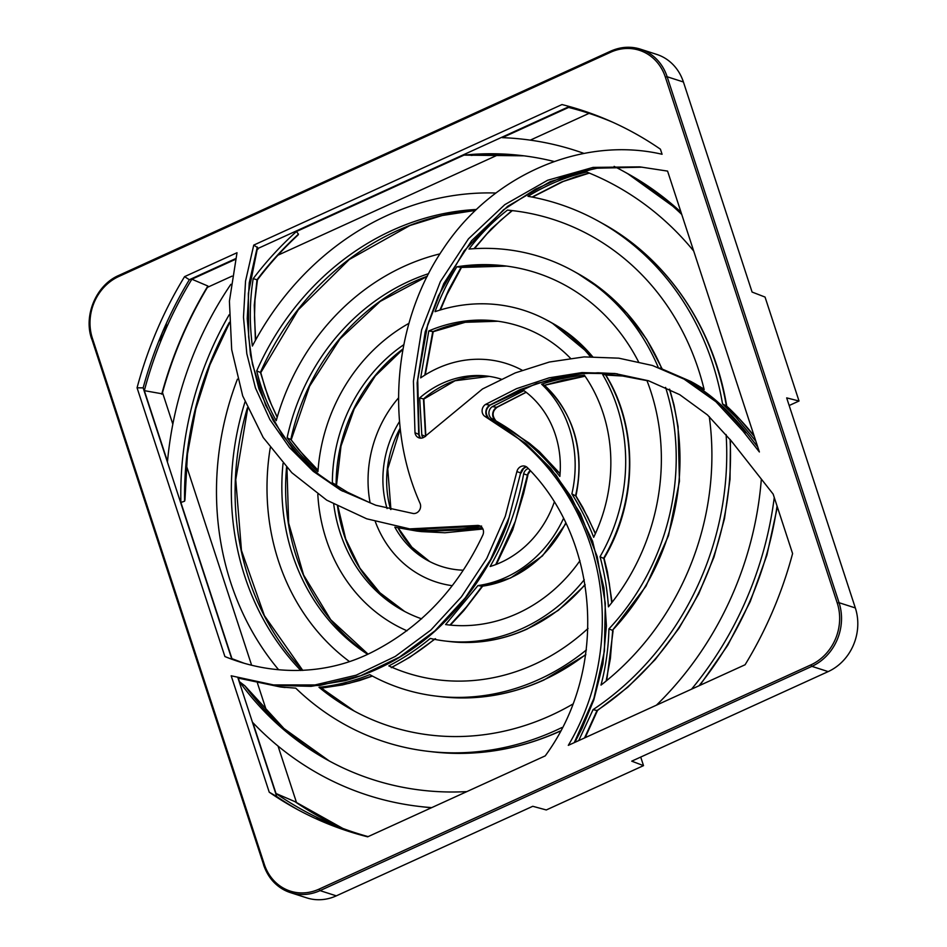 <?xml version="1.0" encoding="UTF-8"?>
<svg xmlns="http://www.w3.org/2000/svg" width="947" height="947" viewBox="0 0 947 947"><rect width="100%" height="100%" fill="white"/><g stroke="black" fill="none" stroke-linecap="round" stroke-linejoin="round"><path stroke-width="1.42" d="M483.183 529.704A6.996 6.238 107.8 0 1 482.792 535.15C457.661 588.466 420.693 627.494 371.922 652.246C324.999 676.075 270.83 675.46 224.901 656.543L137.066 387.82A378.942 337.937 107.8 0 1 184.57 276.642L237.01 252.731L229.411 301.205L231.695 349.644L242.704 395.917L263.219 437.538L291.83 472.707L326.762 500.182L366.702 518.802L409.708 528.888L476.815 525.478A6.996 6.238 107.8 0 1 478.282 525.467A6.996 6.238 107.8 0 1 483.183 529.704M253.749 245.095L561.985 104.561A378.942 337.937 107.8 0 1 660.426 149.2L662.071 154.266C583.494 136.025 492.937 173.621 443.279 248.777C392.685 323.045 385.216 425.795 420.184 503.638A6.996 6.238 107.8 0 1 420.29 503.97A6.996 6.238 107.8 0 1 413.259 513.511L375.829 505.26L340.529 490.049L313.268 471.346L289.415 447.458L269.848 419.497L255.441 387.915L246.812 353.693L243.486 317.198L245.545 281.081L253.749 245.095L257.572 247.605L248.351 293.487L248.647 336.978L252.447 364.228L265.705 405.399L282.218 434.815L303.135 460.325L322.205 477.501L342.033 490.854M643.51 765.638L631.732 761.163L828.175 671.601L811.899 666.357L320.039 890.618L336.315 895.85L532.759 806.288L546.289 809.957L643.51 765.638L640.717 757.067M336.315 895.85A48.984 43.68 107.8 0 1 306.721 897.863L290.445 892.63A48.984 43.68 107.8 0 1 263.716 865.025L91.812 339.073M610.637 52.239L118.777 276.5A47.587 42.437 -72.2 0 0 92.404 338.328L264.308 864.28A47.587 42.437 -72.2 0 0 319.021 889.15L810.881 664.889A47.587 42.437 -72.2 0 0 837.255 603.061L665.35 77.109A47.587 42.437 -72.2 0 0 610.637 52.239L610.827 51.162A48.984 43.68 107.8 0 1 640.409 49.149L656.685 54.393A48.984 43.68 107.8 0 1 683.414 81.987L667.15 76.754L839.054 602.706L855.33 607.938L786.673 397.882L799.019 401.019L789.159 405.517M799.019 401.019L765.046 297.062L752.084 292.055L683.414 81.987M792.592 553.569L773.143 494.085L731.475 441.148L707.468 414.928L679.697 394.65L648.482 380.753L614.84 373.497L581.955 372.585L549.118 377.841L516.506 388.672L485.598 404.405A6.996 6.238 107.8 0 0 482.106 410.489A6.996 6.238 107.8 0 0 485.018 416.467C536.985 443.894 577.41 495.565 593.982 556.8C610.851 618.095 602.055 688.919 568.307 745.348L745.088 664.758A378.942 337.937 107.8 0 0 792.592 553.569M526.295 466.741A7.931 7.067 107.8 0 0 520.649 472.908L507.675 522.886C498.489 547.851 486.012 570.852 470.233 591.875C459.686 606.317 447.907 619.433 434.898 631.223C408.05 655.111 378.125 671.589 345.122 680.668L311.078 686.338L278.276 685.486L319.601 685.498L360.594 675.779L399.492 657.111L434.91 630.856L465.344 597.758L490.617 559.523L509.084 517.488L520.649 472.908L516.884 471.606A6.996 6.238 107.8 0 1 524.082 465.995A6.996 6.238 107.8 0 1 527.503 467.711C598.244 538.464 609.856 667.836 545.235 755.872L367.661 836.828A378.942 337.937 107.8 0 1 295.038 808.182A378.942 337.937 107.8 0 1 269.232 792.189L231.186 675.791L273.541 684.93L315.055 684.941L356.214 675.175L395.266 656.437L430.838 630.075L461.39 596.859L486.746 558.493L505.284 516.281L516.884 471.606M574.249 742.649L593.911 698.389L604.399 651.122L605.287 603.168L597.214 556.599L580.381 513.629L556.126 475.145L525.36 443.232L485.018 416.467M420.326 438.141A7.931 7.067 107.8 0 1 418.728 434.377L417.142 382.908L425.227 331.758L443.8 283.52L471.618 240.692L507.687 206.292L550.302 181.611L595.58 168.246L642.137 167.169M414.987 432.708L413.425 381.108L421.616 329.876L440.379 281.602L468.445 238.857L504.775 204.67L547.65 180.25L593.094 167.394L639.734 166.873L667.576 171.099L759.376 451.968L742.791 430.897L715.908 401.706L684.077 379.12L652.459 365.495L618.758 358.167L584.086 356.901L549.367 362.026L515.239 372.917L482.508 388.968L425.25 436.271A6.996 6.238 107.8 0 1 418.101 437.467A6.996 6.238 107.8 0 1 414.987 432.708L418.728 434.377A5.599 1.196 172.2 0 1 419.095 434.72L420.444 438.153M342.625 491.185L315.777 472.257L292.292 448.31L273.079 420.373L258.933 388.897L250.482 354.865L247.226 318.654L249.25 282.774L257.324 247.025M481.597 526.035C456.466 530.474 434.081 531.61 414.443 529.444L480.425 526.177M574.829 742.377L582.062 728.314L593.781 700.022L602.908 664.06L606.411 625.825L603.937 587.898L592.585 541.222L571.171 496.926L550.752 468.339L526.248 443.93L489.197 418.787A5.599 2.474 -58.1 0 0 489.149 418.752A7.931 7.067 107.8 0 1 485.847 411.969A7.931 7.067 107.8 0 1 489.8 405.079L520.258 389.525L552.373 378.717L584.761 373.26L617.195 373.793M298.127 809.863A380.315 339.168 107.8 0 1 276.713 796.51L237.946 677.886M231.885 659.337L143.151 387.868A380.315 339.168 107.8 0 1 189.341 279.732L235.543 258.673M257.217 248.789L569.313 106.49M742.791 430.897L746.721 432.992L719.933 403.907L684.077 379.12M137.066 387.82L143.151 387.868M276.713 796.51L269.232 792.189M189.341 279.732L184.57 276.642M855.33 607.938A48.984 43.68 107.8 0 1 828.175 671.601M572.615 704.201A266.249 237.448 -72.2 0 1 550.894 715.435A266.249 237.448 -72.2 0 1 352.32 710.001A266.249 237.448 -72.2 0 1 319.009 687.297L321.412 688.114L342.483 684.93L359.753 680.479L372.408 676.075M482.591 586.134L482.13 586.205A113.818 101.495 -72.2 0 0 510.102 578.037A113.818 101.495 -72.2 0 0 565.631 523.158M239.84 678.419L280.371 686.966L295.748 688.149A282.703 252.115 -72.2 0 0 427.724 751.279A282.703 252.115 -72.2 0 0 555.782 730.421A282.703 252.115 -72.2 0 0 561.879 727.545M319.009 687.297C336.303 685.474 353.219 681.26 369.78 674.643A226.712 202.185 -72.2 0 0 436.413 696.14A226.712 202.185 -72.2 0 0 539.115 679.413A226.712 202.185 -72.2 0 0 586.418 649.902M588.04 628.417A210.27 187.518 -72.2 0 1 534.215 664.427A210.27 187.518 -72.2 0 1 388.815 665.907C403.458 658.307 417.296 649.157 430.305 638.432A170.732 152.254 -72.2 0 0 445.102 641.012A170.732 152.254 -72.2 0 0 522.448 628.417A170.732 152.254 -72.2 0 0 584.252 579.742M579.943 560.719A154.29 137.587 -72.2 0 1 517.547 613.431A154.29 137.587 -72.2 0 1 445.599 624.558L477.951 585.589A114.753 102.335 -72.2 0 0 505.781 577.41A114.753 102.335 -72.2 0 0 563.37 518.707M477.951 585.589L482.13 586.205L466.551 606.802L449.967 625.067M495.755 564.578L515.334 521.264L527.443 475.145L523.655 473.843C517.76 506.692 506.586 537.576 490.144 566.507A98.299 87.669 -72.2 0 0 500.88 562.435A98.299 87.669 -72.2 0 0 554.137 502.478M422.918 437.774A6.996 6.238 107.8 0 1 421.794 434.839L419.687 397.918A98.299 87.669 -72.2 0 1 486.865 376.066A98.299 87.669 -72.2 0 1 501.081 379.096M693.713 251.05A322.24 287.367 -72.2 0 0 586.726 172.034C566.626 176.568 547.046 184.665 527.976 196.301A282.703 252.115 -72.2 0 1 598.267 221.101A282.703 252.115 -72.2 0 1 722.537 403.943L726.361 405.955A281.768 251.275 -72.2 0 0 602.458 223.421L598.267 221.101M755.872 441.219L735.937 417.248L722.537 403.943M315.813 818.646A29.736 26.528 107.8 0 1 328.988 824.292M681.745 214.448A338.683 302.034 -72.2 0 0 623.351 171.241A338.683 302.034 -72.2 0 0 614.13 166.376M583.672 153.307A338.683 302.034 -72.2 0 0 502.348 137.658L568.614 107.437A378.22 337.298 107.8 0 1 612.614 122.187M691.559 689.156A338.683 302.034 -72.2 0 0 774.267 497.506M161.724 394.201A379.688 338.612 107.8 0 1 207.867 286.018L207.961 286.456C187.802 320.015 172.543 355.8 162.162 393.822L144.335 390.649L167.501 461.509A338.683 302.034 -72.2 0 1 230.879 284.289M144.335 390.649A378.22 337.298 107.8 0 1 191.862 279.211L235.377 259.371M258.129 249.002L257.004 249.511M368.146 836.615A378.22 337.298 107.8 0 1 333.96 824.967A378.22 337.298 107.8 0 1 276.015 793.503L252.849 722.644A338.683 302.034 -72.2 0 0 419.036 806.406A338.683 302.034 -72.2 0 0 431.761 807.613M553.888 161.44A322.24 287.367 -72.2 0 0 521.631 155.545A322.24 287.367 -72.2 0 0 464.03 155.119L296.447 231.53A322.24 287.367 -72.2 0 0 253.192 278.655C249.641 300.779 249.369 323.247 252.376 346.057A282.703 252.115 -72.2 0 1 495.885 193.022M709.267 416.597A266.249 237.448 -72.2 0 1 600.99 685.107C605.855 666.57 608.495 647.831 608.921 628.903A226.712 202.185 -72.2 0 0 665.587 387.382M658.272 367.46A226.712 202.185 -72.2 0 0 573.184 270.96A226.712 202.185 -72.2 0 0 469.002 249.061C480.307 234.181 493.127 221.196 507.45 210.092A266.249 237.448 -72.2 0 1 512.943 210.672A266.249 237.448 -72.2 0 1 704.166 389.619L690.777 381.428L659.787 368.004M439.964 253.867A226.712 202.185 -72.2 0 0 276.228 420.681C267.516 405.209 261.017 388.625 256.708 370.916A266.249 237.448 -72.2 0 1 476.329 209.488M270.262 447.765A226.712 202.185 -72.2 0 0 349.407 661.515M244.989 401.978A266.249 237.448 -72.2 0 0 300.862 670.512M593.674 537.304C587.779 522.022 580.511 507.556 571.87 493.896A114.753 102.335 -72.2 0 0 541.625 384.198C555.865 379.558 570.13 376.563 584.394 375.213A154.29 137.587 -72.2 0 1 593.674 537.304M522.223 370.253A114.753 102.335 -72.2 0 0 420.669 377.889L428.802 330.941A154.29 137.587 -72.2 0 1 495.565 320.938A154.29 137.587 -72.2 0 1 570.354 358.155M398.616 397.787A114.753 102.335 -72.2 0 0 370.111 502.845L347.466 492.203L332.361 482.816A154.29 137.587 -72.2 0 1 403.813 344.684M375.296 521.596A114.753 102.335 -72.2 0 0 452.039 585.648M333.723 504.206A154.29 137.587 -72.2 0 0 402.487 610.282A154.29 137.587 -72.2 0 0 421.652 618.841M523.655 473.843A6.996 6.238 107.8 0 1 528.272 468.516M463.083 570.189A98.299 87.669 -72.2 0 1 427.571 560.423A98.299 87.669 -72.2 0 1 394.828 527.159L416.621 531.042L482.272 527.858M399.409 421.723A98.299 87.669 -72.2 0 0 387.086 508.575M559.855 476.459C540.844 452.169 518.175 432.909 491.836 418.669A6.996 6.238 107.8 0 1 488.924 412.679A6.996 6.238 107.8 0 1 492.428 406.594L523.987 390.638A98.299 87.669 -72.2 0 1 559.855 476.459M317.813 494.37A170.732 152.254 -72.2 0 0 407.044 630.797M283.035 463.462A210.27 187.518 -72.2 0 0 367.602 654.282M408.832 323.401A170.732 152.254 -72.2 0 0 317.955 471.582C306.461 461.615 296.174 450.334 287.119 437.751A210.27 187.518 -72.2 0 1 428.624 273.647M590.348 356.664A170.732 152.254 -72.2 0 0 548.1 320.82A170.732 152.254 -72.2 0 0 435.028 311.67C440.864 295.938 448.144 280.975 456.845 266.805A210.27 187.518 -72.2 0 1 504.254 265.799A210.27 187.518 -72.2 0 1 638.456 361.671M608.424 606.838C607.287 589.661 604.482 572.947 600.031 556.694A170.732 152.254 -72.2 0 0 602.659 374.538L621.492 375.793L646.979 380.647A210.27 187.518 -72.2 0 1 608.424 606.838M238.253 677.969L239.461 681.674A322.24 287.367 -72.2 0 0 327.236 759.861A322.24 287.367 -72.2 0 0 466.871 791.597M237.425 379.167A282.703 252.115 -72.2 0 0 278.596 669.707M244.409 663.35L231.944 658.674L180.889 502.478A322.24 287.367 -72.2 0 1 229.198 314.724M166.4 323.306A29.736 26.528 107.8 0 1 158.646 341.488M578.712 740.613L593.059 709.646A282.703 252.115 -72.2 0 0 726.112 434.566M656.437 705.172A322.24 287.367 -72.2 0 0 761.341 479.099M597.545 710.392L597.012 710.51A281.768 251.275 -72.2 0 0 730.066 439.372M475.347 210.423L442.285 215.514L409.838 225.54L349.289 259.502L298.293 309.811L260.792 372.621L256.708 370.916M726.692 406.251L739.927 419.403L754.286 436.378M473.962 248.694L491.15 228.985L511.865 210.625A267.184 238.277 107.8 0 1 515.322 210.968L507.45 210.092M669.707 389.324L674.015 404.961L678.076 426.541L679.437 481.301L668.499 535.623L645.937 586.24L612.697 630.027A225.777 201.344 -72.2 0 0 669.375 389.17M318.05 470.233L298.992 450.038L291.096 439.728L287.119 437.751M461.473 267.362L456.845 266.805M605.772 374.988C638.42 427.227 637.639 502.324 604.056 558.351L603.713 558.103A169.797 151.425 -72.2 0 0 605.654 375.071L605.772 375.071M336.303 484.959L332.361 482.816M433.253 331.58L428.802 330.941M544.561 385.358C574.521 414.608 584.974 451.518 575.918 496.098L575.575 495.612A113.818 101.495 -72.2 0 0 544.454 385.299L563.216 380.078L585.08 376.196L544.454 385.299L541.625 384.198M425.57 436.52L423.463 398.983A99.234 88.497 107.8 0 1 489.232 376.385L455.057 380.741L423.854 399.042L419.687 397.918M584.548 737.95L597.012 710.51L593.059 709.646M244.965 685.912L283.946 728.527L329.331 761.009A323.176 288.208 107.8 0 1 244.965 685.912L239.461 681.674M285.118 687.522L280.371 686.966M229.434 323.116L209.914 364.844L195.828 408.808L187.459 454.11L184.973 499.815L184.594 501.2L180.889 502.478M294.896 801.612L342.814 828.424A379.688 338.612 107.8 0 1 294.896 801.612L276.015 793.503M482.923 529.006L444.936 532.77L421.379 531.598L482.899 528.971M560.068 473.784L530.438 444.072L495.991 420.965A7.931 7.079 107.8 0 1 492.689 414.17A7.931 7.079 107.8 0 1 496.654 407.281L526.058 392.2M595.343 533.741L587.661 516.967L575.776 495.944L571.87 493.896M391.36 667.457C406.713 659.657 421.178 650.139 434.768 638.929M611.738 602.718L609.241 583.127L603.831 558.505L600.031 556.694M704.047 389.122L694.968 383.736L704.047 389.122M321.412 688.102L354.415 711.15A267.184 238.277 107.8 0 1 321.353 688.09L349.147 683.343L372.254 676.004M606.127 681.023L610.389 658.556L612.685 630.43L608.921 628.903M532.084 197.059L561.346 182.096L576.119 176.604L589.223 173.041M255.382 340.447L254.27 305.171L257.004 279.767L253.192 278.655M257.442 279.827L257.004 279.767A323.176 288.208 107.8 0 1 298.471 234.181L297.997 235.045C283.271 248.647 269.753 263.574 257.442 279.839L254.956 300.223L254.494 317.565L255.69 339.878M471.215 155.426A323.176 288.208 107.8 0 1 524.011 155.829L464.03 155.119M589.058 113.356L530.308 140.132M499.176 154.337L277.945 255.193M232.062 276.122L207.417 287.355M162.505 392.591L172.828 424.173M186.287 465.368L251.594 665.161M257.454 683.107L266.912 712.014M278.039 746.058L296.565 802.725M296.447 231.53L298.471 234.181M207.867 286.018L191.862 279.211M277.187 417.307L268.64 398.533L260.413 372.349A267.184 238.277 107.8 0 1 475.37 210.4M602.659 374.538L623.872 376.089L605.725 375.071M318.05 470.28L305.609 457.803L290.812 439.503A211.205 188.358 107.8 0 1 427.31 276.228M439.893 310.107L448.736 289.746L460.988 267.433A211.205 188.358 107.8 0 1 506.621 266.107L461.26 267.445M336.221 484.9L336.126 484.84A155.225 138.428 107.8 0 1 403.031 348.934M424.812 375.154L432.732 331.734A155.225 138.428 107.8 0 1 497.933 321.234M118.777 276.5L118.789 275.423L610.555 51.28M479.762 525.845L476.815 525.478M489.197 418.787C484.9 413.732 485.266 409.14 490.297 405.008A5.599 1.752 58.3 0 1 489.8 405.079L485.598 404.405M92.404 338.328L91.67 338.967C83.312 315.398 96.298 284.976 118.789 275.423L610.661 51.162C620.581 46.758 630.501 46.083 640.409 49.149A48.984 43.68 107.8 0 1 667.15 76.754L665.35 77.109M319.021 889.15L320.039 890.618A48.984 43.68 107.8 0 1 290.445 892.63C277.4 888.085 268.451 878.852 263.574 864.907L264.308 864.28M837.255 603.061L839.054 602.706A48.984 43.68 107.8 0 1 811.899 666.357L810.881 664.889M757.766 447.031L747.005 433.241C728.018 409.246 708.427 391.975 688.244 381.416M560.624 730.989C518.849 749.823 476.14 756.771 432.471 751.835A281.768 251.275 -72.2 0 0 560.02 731.084M585.755 654.791L543.957 679.982C510.457 695.086 476.199 700.662 441.16 696.708A225.777 201.344 -72.2 0 0 543.448 680.041A225.777 201.344 -72.2 0 0 585.814 654.413M585.139 584.962L558.28 610.377L527.278 628.986C502.064 640.361 476.258 644.552 449.861 641.569A169.797 151.425 -72.2 0 0 526.769 629.045A169.797 151.425 -72.2 0 0 585.057 584.488M425.179 436.342L421.794 434.839M302.72 670.429A267.184 238.277 107.8 0 1 247.404 407.802M286.953 467.723L288.646 523.099L303.585 574.971L330.692 619.681L368.016 654.093A211.205 188.358 107.8 0 1 286.562 467.309M661.811 368.667A225.777 201.344 -72.2 0 0 577.374 273.281L573.184 270.96M337.925 506.456L345.702 538.95L359.943 568.188L379.913 592.751L404.582 611.419A155.225 138.428 107.8 0 1 337.546 506.254M592.562 356.628A169.797 151.425 -72.2 0 0 552.29 323.14L548.1 320.82M429.666 561.547A99.234 88.497 107.8 0 1 398.012 527.893M390.614 509.474A99.234 88.497 107.8 0 1 400.013 428.423M530.178 470.564A7.931 7.079 107.8 0 0 527.443 475.145L530.391 470.789M526.189 392.295L497.211 407.198A6.298 1.977 -121.7 0 1 496.654 407.281L492.428 406.594M496.11 421.036A6.298 2.782 122 0 0 496.05 421.001A6.298 2.782 122 0 0 495.991 420.965L491.836 418.669M699.064 685.735A337.748 301.205 -72.2 0 0 777.061 506.041M431.43 807.767L423.783 806.974A337.748 301.205 -72.2 0 0 431.43 807.755M184.594 501.2A323.176 288.208 107.8 0 1 229.399 322.288M680.988 212.14A337.748 301.205 -72.2 0 0 627.541 173.561L623.351 171.241M278.276 685.486L273.541 684.93M414.431 529.444L409.708 528.888M521.016 473.086L523.537 468.552L526.39 466.8M642.161 167.169L598.587 167.856L566.874 175.159L535.552 189.116L503.508 209.772L464.089 250.943L438.295 296.056L427.642 324.75L417.722 379.889L419.095 434.72M757.695 446.806L747.005 433.229M490.297 405.008L536.511 383.523L577.788 373.97L598.007 372.775L615.597 373.627M565.88 523.655L542.442 555.936L510.611 577.978L482.378 586.205M432.471 751.835L427.724 751.279M441.16 696.708L436.413 696.14M449.861 641.569L445.102 641.012M597.462 710.487L627.885 687.131L655.253 659.526L679.023 628.216L698.732 593.828L713.991 557.049L724.491 518.625L730.019 479.312L730.468 439.882M247.688 408.453L235.756 479.679L241.473 550.491L264.402 615.668L302.791 670.429M726.787 406.523C713.931 327.674 667.197 258.709 602.458 223.421M427.239 276.382L380.197 301.418L340.009 338.919L309.598 386.21L291.191 439.858M662.083 368.762L646.671 339.369L627.08 313.244L603.795 291.025L577.374 273.281M402.96 349.313L375.355 375.9L354.237 408.867L341.015 446.073L336.528 485.113M592.656 356.628L552.29 323.14M497.933 321.246L465.249 322.3L433.122 331.734M398.237 527.941L411.85 547.177L429.678 561.547M400.096 429.192L387.761 468.919L390.922 509.545M497.211 407.198C492.168 411.152 491.777 415.745 496.05 421.001L529.148 443.054L539.305 451.541L560.079 473.666M699.833 685.391L727.722 645.309L750.237 601.582L766.904 555.143L777.357 506.976M585.187 737.654L597.521 710.463M496.394 564.329L512.682 530.012L523.608 493.505L527.87 475.347M482.65 586.169L463.805 610.649L450.393 625.103M575.883 495.849L582.772 507.414L595.462 533.469M391.312 667.682L409.933 657.171L435.49 638.704M604.068 558.316L607.406 571.81L612.07 602.304M606.707 680.562L613.088 630.809M532.392 197.118L563.193 181.481L589.33 173.088M754.203 436.141L752.829 434.413C746.461 425.842 731.439 410.075 726.598 406.121L726.55 406.085M680.976 212.081L627.541 173.561M423.783 806.974L419.036 806.406M260.78 372.597L265.136 388.069L271.375 404.594L277.258 417.059M512.268 210.66L500.691 220.308L487.007 233.826L474.471 248.659M694.968 383.736L690.777 381.428M440.438 309.941L446.806 294.837L461.509 267.397M433.217 331.687L425.274 374.87M421.379 531.598L416.621 531.042M425.819 435.727L423.865 399.03"/></g></svg>
